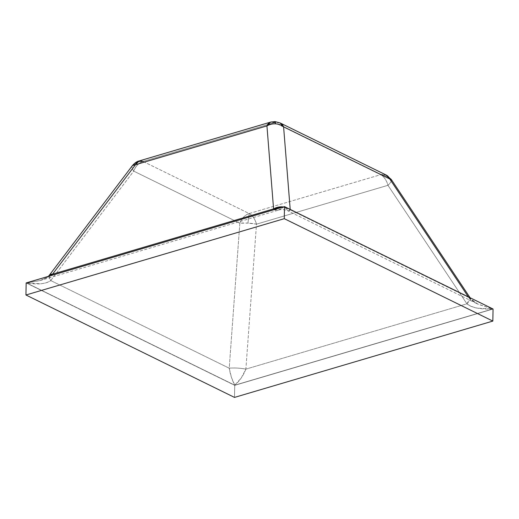 <?xml version="1.0" encoding="UTF-8"?>
<svg xmlns="http://www.w3.org/2000/svg" width="519" height="519" viewBox="0 0 519 519"><rect width="100%" height="100%" fill="white"/><g stroke="black" fill="none" stroke-linecap="round" stroke-linejoin="round"><path stroke-width="0.39" stroke-dasharray="2.6 1.95" d="M280.052 122.912L274.499 122.581L143.043 161.422C138.521 161.266 134.875 162.869 132.092 166.242L132.403 165.6M386.181 175.026A13.072 9.342 -63.8 0 0 380.635 174.695L274.499 122.581L275.018 121.595L274.499 122.581L143.043 161.422L249.172 213.536L247.926 223.112L239.836 223.228C241.86 218.227 244.974 214.996 249.172 213.536L380.635 174.695C385.15 175.039 388.737 177.05 391.391 180.722C391.112 181.845 389.964 183.376 387.959 185.315C386.46 180.119 384.021 176.577 380.635 174.695L274.499 122.581A13.072 9.342 116.2 0 1 280.046 122.912M287.844 210.805C288.953 211.408 289.751 211.071 290.238 209.812L290.205 209.417L290.238 209.812L468.702 297.439L468.32 296.868L468.702 297.439C470.525 299.716 473.763 302.032 478.427 304.381L492.68 308.987L284.451 206.75L26.527 282.952L234.763 385.195L492.68 308.987L477.376 308.163C472.77 307.319 469.286 305.866 466.925 303.816L245.876 369.126L256.496 224.156L387.959 185.315L466.925 303.816L245.876 369.126L241.309 377.91L234.763 385.195L492.68 308.987L284.451 206.75L287.844 210.805L478.427 304.381M132.39 165.619A13.072 4.853 -142.8 0 0 132.092 166.242C134.875 162.869 138.521 161.266 143.043 161.422L249.172 213.536A13.072 9.342 -63.8 0 0 239.836 223.228L133.701 171.114L239.836 223.228L229.216 368.198L50.752 280.571L133.701 171.114A13.072 9.342 116.2 0 1 143.043 161.422A13.072 7.642 73.5 0 0 139.111 160.955M234.51 397.405L234.724 385.338L493.05 309.013L234.724 385.338L234.51 397.405M26.158 282.933L234.724 385.338L26.158 282.933M49.396 275.148L50.752 280.571C48.864 282.135 45.562 283.205 40.852 283.783L26.527 282.952L234.763 385.195L231.435 377.358L229.216 368.198L50.752 280.571C45.601 284.01 37.524 284.808 26.527 282.952L39.989 280.604L50.784 275.66M273.578 208.885C274.402 210.104 275.868 210.558 277.963 210.253L284.451 206.75L287.935 210.811L290.238 209.812L283.348 206.945A13.072 10.808 -4.6 0 1 290.238 209.812L468.702 297.439A13.072 3.536 -33.7 0 1 470.292 298.042A13.072 3.536 -33.7 0 1 466.925 303.816L387.959 185.315L256.496 224.156A13.072 7.642 73.5 0 0 249.172 213.536L380.635 174.695A13.072 7.642 -106.5 0 1 387.959 185.315A13.072 3.536 146.3 0 0 391.391 180.722C388.737 177.05 385.15 175.039 380.635 174.695L384.002 174.378M274.304 209.618L278.697 210.039L284.451 206.75L26.527 282.952L40.398 280.448L50.739 275.673M245.876 369.126C243.482 375.451 239.778 380.81 234.763 385.195C232.181 380.382 230.332 374.718 229.216 368.198C234.452 367.75 240.005 368.062 245.876 369.126A13.072 2.42 4.2 0 0 229.216 368.198L239.836 223.228A13.072 2.42 -175.8 0 1 247.926 223.112A13.072 2.42 -175.8 0 1 256.496 224.156L245.876 369.126M247.926 223.112L249.172 213.536C252.558 215.417 254.998 218.96 256.496 224.156L247.926 223.112M391.313 179.522L391.391 180.722A13.072 3.536 146.3 0 0 391.326 179.542M468.702 297.439L477.791 304.03L492.68 308.987C480.886 309.571 472.296 307.845 466.925 303.816L470.298 298.049L468.702 297.439M274.499 122.581L270.587 122.114M143.043 161.422C138.839 162.882 135.725 166.112 133.701 171.114C132.28 168.98 131.748 167.358 132.092 166.242A13.072 4.853 -142.8 0 0 133.701 171.114L50.752 280.571A13.072 4.853 37.2 0 1 49.448 275.076M39.989 280.604L278.716 210.072M477.791 304.03C474.651 302.545 472.154 300.553 470.298 298.049M278.697 210.039C281.363 209.144 284.444 209.404 287.935 210.811M40.398 280.448L46.055 278.002L48.267 276.4"/><path stroke-width="0.78" d="M139.111 160.955A13.072 7.642 73.5 0 0 135.478 164.737L266.935 125.896L135.478 164.737L52.529 274.194L273.578 208.885L266.935 125.896C269.75 124.346 272.624 123.665 275.563 123.853C278.508 123.996 281.188 124.988 283.595 126.824L280.052 122.912L275.018 121.595L275.563 123.853L275.018 121.595L270.587 122.114L139.124 160.955C137.035 161.364 134.797 162.914 132.41 165.6L135.478 164.737L139.124 160.955L143.043 161.422M384.002 174.378L386.188 175.026L389.73 178.938L468.32 296.868L389.73 178.938L283.595 126.824L290.205 209.417L283.595 126.824L389.73 178.938A13.072 9.342 -63.8 0 0 386.181 175.026M284.49 206.607L26.158 282.933L25.95 295L284.276 218.674L284.49 206.607L284.276 218.674L492.842 321.079L234.51 397.405L25.95 295L26.158 282.933L284.49 206.607L493.05 309.013L492.842 321.079L493.05 309.013L284.49 206.607M25.95 295L234.51 397.405L492.842 321.079L284.276 218.674L25.95 295M50.784 275.66L52.529 274.194L273.591 208.898A13.072 10.808 -4.6 0 1 283.348 206.945L273.578 208.885L274.304 209.618M270.587 122.114L266.935 125.896A13.072 7.642 -106.5 0 1 270.574 122.114A13.072 7.642 -106.5 0 1 274.499 122.581M280.046 122.912A13.072 9.342 116.2 0 1 283.595 126.824A13.072 10.808 175.4 0 0 275.563 123.853A13.072 10.808 175.4 0 0 266.935 125.896L273.578 208.885M391.326 179.542A13.072 3.536 146.3 0 0 389.73 178.938L391.313 179.522M50.739 275.673L52.529 274.194L49.396 275.148L48.267 276.4M49.448 275.076A13.072 4.853 37.2 0 1 52.529 274.194L135.478 164.737A13.072 4.853 -142.8 0 0 132.39 165.619M470.272 298.01L391.307 179.509L386.188 175.026L280.052 122.912M49.461 275.051L132.41 165.593"/></g></svg>
